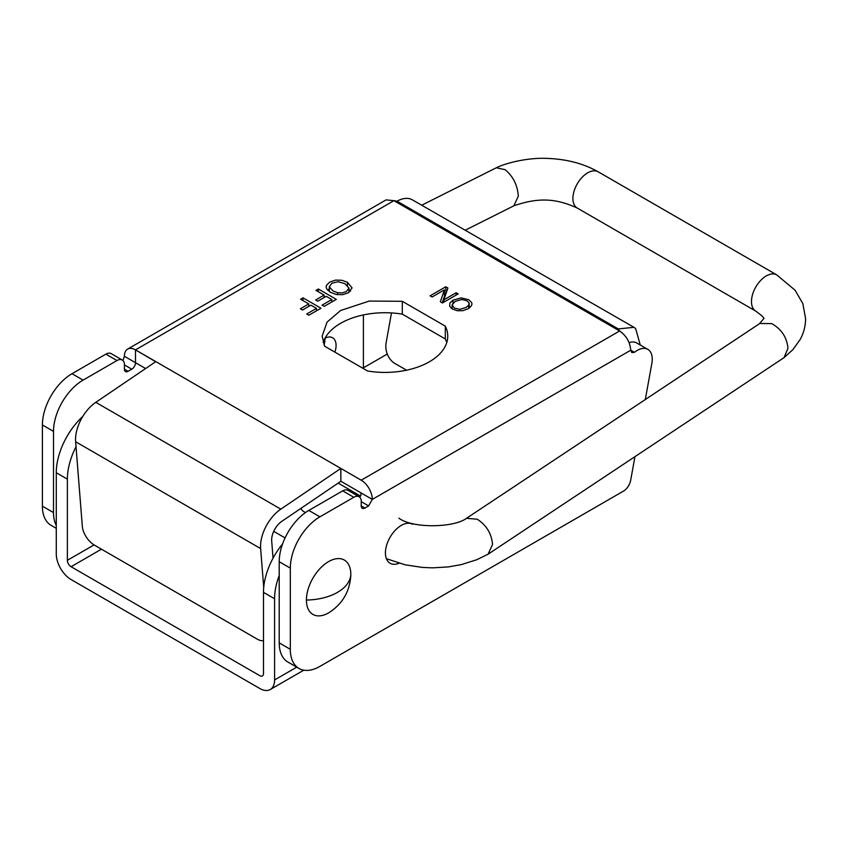 <?xml version="1.0" encoding="UTF-8"?>
<svg xmlns="http://www.w3.org/2000/svg" width="848" height="848" viewBox="0 0 848 848"><rect width="100%" height="100%" fill="white"/><g stroke="black" fill="none" stroke-linecap="round" stroke-linejoin="round"><path stroke-width="1.27" d="M350.818 574.414A31.397 18.126 -60 0 1 350.786 575.75C349.726 591.321 342.709 603.469 329.755 612.171A31.397 18.126 -60 0 1 312.912 614.418A31.397 18.126 -60 0 1 306.414 600.045A31.397 18.126 -60 0 1 320.12 568.446A31.397 18.126 -60 0 1 344.309 560.04A31.397 18.126 -60 0 1 350.818 574.414A45.527 26.288 0 0 1 337.493 592.36A45.527 26.288 180 0 1 306.414 600.045M303.785 670.174L270.258 689.53A20.935 12.084 -120 0 1 259.785 688.491L71.073 579.544A20.935 12.084 -120 0 1 56.275 553.903L56.275 472.728A52.332 30.21 -60 0 1 82.775 416.453M76.023 446.705A52.332 30.21 120 0 0 67.374 479.131L67.374 560.316L94.054 544.904M67.374 560.316A5.236 3.021 60 0 0 71.073 566.718L259.785 675.676A5.236 3.021 60 0 0 262.403 675.93A5.236 3.021 60 0 0 263.484 673.535L263.484 592.36A52.332 30.21 -60 0 1 282.564 543.96M279.215 575.41A52.332 30.21 120 0 0 274.593 598.762L274.593 679.948L296.736 667.153M270.258 689.53A20.935 12.084 -120 0 0 274.593 679.948M363.4 368.583L363.4 314.926M334.886 352.121A16.748 9.667 120 0 0 332.617 337.78A16.748 9.667 120 0 0 324.996 338.204M324.964 338.246A16.748 9.667 -60 0 1 324.031 344.966M466.241 518.467L759.819 323.48L771.733 323.607C781.58 329.257 786.986 337.504 787.951 348.348L784.029 357.644L792.912 349.63L800.205 339.454C803.756 332.925 805.547 325.971 805.6 318.625L802.833 303.605L795.127 290.26L776.736 274.89A20.935 12.084 -60 0 0 760.614 280.497A20.935 12.084 -60 0 0 751.476 301.559A20.935 12.084 -60 0 0 755.812 311.142L577.234 208.046C555.631 198.156 538.173 197.436 513.877 205.788L518.319 196.164C517.545 185.214 513.146 176.384 505.122 169.685L496.313 167.777L421.71 205.216M398.878 518.17C412.828 528.717 454.242 527.689 466.464 518.34L477.212 519.209C486.519 525.23 491.617 533.678 492.529 544.543L488.045 554.221L476.724 559.754L460.983 564.683L448.369 566.909L432.48 567.853L422.304 567.418L404.984 564.768L386.381 558.684M300.913 508.387A20.935 12.084 120 0 0 303.934 511.704L305.471 512.584M784.029 357.644L488.448 553.967M145.623 368.541L135.489 362.69L135.489 349.874A15.699 9.063 -120 0 0 127.635 349.09L386.063 199.895L393.907 200.669L135.489 349.874L340.854 468.425L340.854 481.251L372.304 499.408L630.732 350.213L631.824 352.598L634.463 352.312A21.285 12.285 -60 0 1 647.84 349.387A21.285 12.285 -60 0 1 651.868 363.262L645.296 399.546M634.951 456.669L630.658 480.36A10.462 6.042 -60 0 1 623.439 491.14L319.919 666.38A41.859 24.168 -60 0 1 298.984 668.457A41.859 24.168 -60 0 1 290.313 649.292L290.313 568.107A41.859 24.168 -60 0 1 319.919 516.835L353.796 497.278A10.568 6.106 -60 0 1 359.086 496.748A10.568 6.106 -60 0 1 361.237 502.525L361.216 505.874A5.236 3.021 120 0 0 362.308 508.291A5.236 3.021 120 0 0 364.926 508.037L368.604 505.906L372.304 499.408A15.699 9.063 60 0 0 361.206 480.191L340.854 468.425L280.815 509.15L95.803 402.334L155.693 361.704L135.489 349.874M402.302 301.316L445.295 326.141A62.794 36.252 180 0 1 447.744 336.158A62.794 36.252 180 0 1 367.587 371L324.593 346.185L322.155 336.158L327.063 322.102L340.546 310.527L369.251 301.061L402.302 301.316L402.302 314.142L445.295 338.956A62.794 36.252 180 0 1 446.758 342.571M315.965 290.376L318.339 288.998L336.306 299.376L324.19 306.372L322.07 305.153L331.812 299.524L326.247 296.312L317.809 301.178L315.689 299.959L324.127 295.083L315.965 290.376M300.627 299.227L303.001 297.849L320.979 308.227L308.852 315.223L306.732 314.004L316.474 308.375L310.909 305.163L302.482 310.029L300.362 308.81L308.789 303.934L300.627 299.227M347.468 282.289L352.068 287.917L348.401 292.761L342.719 294.669L336.359 294.51L330.487 292.327L326.703 288.871L326.13 286.878L326.554 285.182L329.808 282.024L335.575 280.105L341.945 280.296L347.468 282.289L347.468 285.426M452.949 300.203L461.164 297.881L468.785 299.736L471.668 302.598L471.965 303.966L471.424 305.799L468.128 308.757L462.902 310.665L457.316 310.739L452.535 309.096L449.652 306.192L449.928 302.98L452.949 300.203L452.949 303.086M432.077 296.98L430.084 295.825L445.772 286.772L447.903 288.002L443.833 299.874L456.15 292.761L458.143 293.906L442.444 302.969L440.324 301.74L444.405 289.857L432.077 296.98M363.4 367.831L386.624 354.422A10.462 6.042 120 0 0 387.282 354.008M122.971 360.548L124.391 356.277L135.489 362.69L135.426 363.58A5.236 3.021 -60 0 1 131.79 369.187L128.101 371.307A5.236 3.021 -60 0 1 125.493 371.572A5.236 3.021 -60 0 1 124.402 369.156L124.423 365.806A10.568 6.106 120 0 0 122.271 360.029L111.173 353.616A10.568 6.106 120 0 0 105.883 354.146L72.006 373.703A41.859 24.168 120 0 0 42.4 424.975L42.4 506.161A41.859 24.168 120 0 0 51.071 525.325L56.275 528.325M122.271 360.029A10.568 6.106 120 0 0 116.982 360.548L83.104 380.116A41.859 24.168 120 0 0 53.498 431.388L53.498 512.563A41.859 24.168 120 0 0 56.275 525.41M127.635 349.09A15.699 9.063 -120 0 0 124.391 356.277M298.984 668.457L287.885 662.044A41.859 24.168 -60 0 1 279.215 642.879L279.215 561.705A41.859 24.168 -60 0 1 308.82 510.432L342.698 490.865A10.568 6.106 -60 0 1 347.987 490.345L359.086 496.748M629.121 342.645A21.285 12.285 -60 0 1 636.742 342.974L647.84 349.387M634.463 352.312L630.732 350.15M640.261 345.009L635.629 328.526L633.944 327.317L618.298 328.918L619.623 330.985C626.322 335.67 630.022 342.073 630.732 350.213M412.573 524.265A22.504 12.996 120 0 0 395.232 530.297A22.504 12.996 120 0 0 385.416 552.938A22.504 12.996 120 0 0 390.069 563.242A22.504 12.996 120 0 0 399.069 563.242M340.854 481.293L281.79 521.361L340.854 481.293M263.717 587.463L260.633 548.571A31.397 18.126 -60 0 1 280.815 509.15M263.484 640.569A15.699 8.236 -124.2 0 1 257.22 639.116L94.404 545.116A15.699 8.236 -124.2 0 1 82.341 526.491L75.631 441.755A31.397 18.126 -60 0 1 95.803 402.334M281.79 521.361A15.699 9.063 120 0 0 271.699 541.066L273.056 558.175M391.479 312.923L386.084 342.995A15.699 10.865 -107.3 0 0 394.691 363.336L406.574 370.194M359.785 497.278A5.236 3.021 120 0 0 361.142 493.896L361.206 493.006M323.141 342.571A62.794 36.252 180 0 1 402.302 314.142M618.298 328.918L397.034 201.177A31.397 18.126 -60 0 1 412.351 199.831L633.944 327.317M361.206 480.191L619.623 330.985L393.907 200.669L397.034 201.177M136.231 363.114L135.426 363.58M360.464 492.582L361.142 493.896M445.295 326.141L445.295 338.956M318.339 291.744L318.339 288.998M324.127 297.531L324.127 295.083M331.812 301.973L331.812 299.524M303.001 300.595L303.001 297.849M308.789 306.382L308.789 303.934M316.474 310.824L316.474 308.375M329.321 288.871L327.678 290.186M337.525 292.708L342.232 292.92L346.334 291.585L348.952 288.076L344.977 283.688L338.108 281.737L331.865 283.19L329.331 286.825L332.946 290.928L337.525 292.708L337.525 294.701M350.563 291.161L348.952 289.793M452.111 307.283L451.104 308.1M468.7 305.216L469.018 302.842L467.004 300.775L461.704 299.45L455.058 301.453L452.111 304.92L454.305 308.068L459.807 309.34L466.008 307.517L468.7 305.216L468.7 308.418M470.205 307.273L469.188 306.531M442.2 302.821L444.405 296.408L444.405 289.857M456.15 295.051L456.15 292.761M443.833 302.164L443.833 299.874M446.027 293.472L445.772 286.772M445.772 293.323L444.405 294.108M56.275 472.728L67.374 479.131M263.484 592.36L274.593 598.762M71.073 566.718L101.453 549.186M577.234 208.046A20.935 12.084 -60 0 1 572.898 198.464A20.935 12.084 -60 0 1 582.035 177.402A20.935 12.084 -60 0 1 598.169 171.794L598.169 171.794C583.869 163.728 567.301 159.286 548.476 158.47C529.756 157.23 506.839 162.562 496.313 167.777M776.736 274.89A20.935 12.084 -60 0 1 776.747 274.89L598.169 171.794M72.006 373.703L83.104 380.116M105.883 354.146L116.982 360.548M42.4 506.161L53.498 512.563M42.4 424.975L53.498 431.388M124.402 369.177L128.101 371.307M124.465 364.958L131.79 369.187M368.604 505.906L361.28 501.677M364.926 508.037L361.216 505.896M353.796 497.278L342.698 490.865M319.919 516.835L308.82 510.432M290.313 568.107L279.215 561.705M290.313 649.292L279.215 642.879M260.633 548.571L75.631 441.755M273.713 531.357L285.066 537.918M755.812 311.142C761.992 315.71 764.642 318.212 763.741 318.636L759.342 323.819M338.151 483.116L360.495 496.016M514.153 205.661L465.192 230.232M348.952 292.422L348.952 287.991M469.188 308.089L469.188 303.711M329.321 286.603L329.321 291.595M452.111 305.079L452.111 308.842"/></g></svg>

